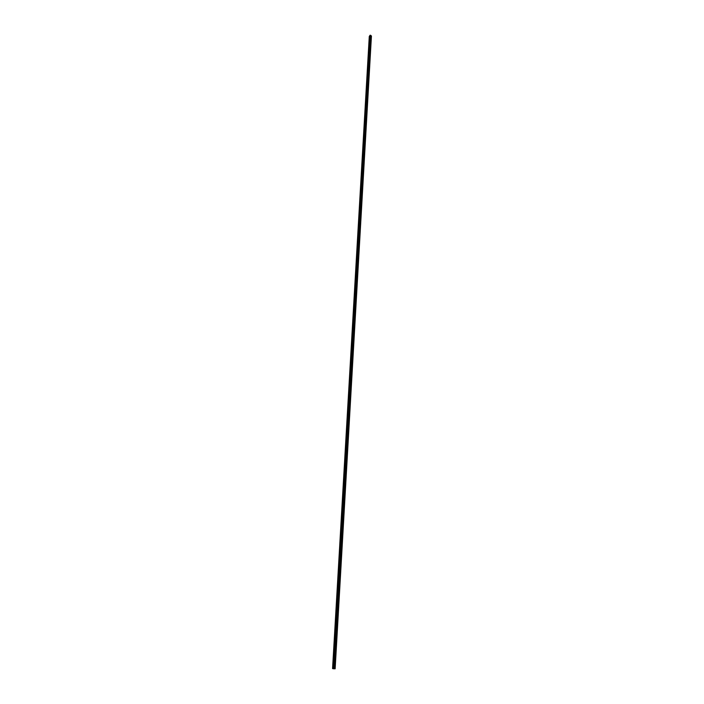 <?xml version="1.0" encoding="UTF-8"?>
<svg xmlns="http://www.w3.org/2000/svg" width="704" height="704" viewBox="0 0 704 704"><rect width="100%" height="100%" fill="white"/><g stroke="black" fill="none" stroke-linecap="round" stroke-linejoin="round"><path stroke-width="1.06" d="M370.119 35.279L333.502 668.677L332.596 668.51L369.301 36.458L370.119 35.279M333.511 668.756L332.57 668.58L369.283 36.432L370.137 35.2L333.511 668.756L335.139 668.782L371.43 36.027L370.674 35.341L334.171 668.782M370.137 35.2L370.674 35.341"/></g></svg>
